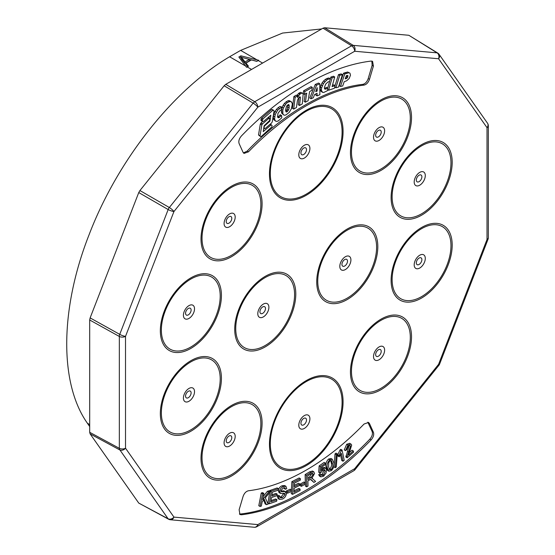 <?xml version="1.0" encoding="UTF-8"?>
<svg xmlns="http://www.w3.org/2000/svg" width="555" height="555" viewBox="0 0 555 555"><rect width="100%" height="100%" fill="white"/><g stroke="black" fill="none" stroke-linecap="round" stroke-linejoin="round"><path stroke-width="0.83" d="M343.025 461.24L341.346 453.317L339.251 456.82L337.974 456.078L337.717 454.878L340.028 449.98L340.805 449.335L342.081 450.07L344.232 460.241L343.025 461.24L341.748 460.504L340.548 454.843M334.013 466.963L335.026 453.893L336.004 453.123L337.274 453.858L336.268 466.928L335.282 467.698L334.013 466.963M323.392 475.177L325.272 471.001L324.626 469.641L322.885 469.995L321.151 472.34L319.971 472.978L320.422 466.63L325.438 463.147L325.556 464.445L321.532 467.241L321.269 470.584L323.107 468.566L325.66 468.136L326.569 469.974L326.014 473.117L323.496 476.294L320.804 476.863L319.527 476.128L318.695 474.726L319.985 473.706L321.879 475.455L323.392 475.177L322.115 474.442L323.995 470.265L323.842 469.544M321.373 474.802L322.115 474.442M319.971 472.978L318.695 472.243L319.146 465.895L324.162 462.412L325.438 463.147M321.463 468.108L324.384 467.393L325.66 468.136M300.068 485.597L300.089 484.14L303.911 482.011L305.188 482.746L305.167 484.203L301.344 486.333L300.068 485.597M299.769 483.967L299.7 485.368L294.136 488.199L293.935 492.271L300.109 489.128L300.04 490.537L292.541 494.352L291.264 493.617L291.861 481.664L299.124 477.966L300.401 478.701L300.331 480.117L294.393 483.134L294.205 486.797L299.769 483.967L298.493 483.232L294.282 485.375M294.011 490.849L298.833 488.393L300.109 489.128M286.227 492.347L286.338 490.967L290.14 489.212L291.417 489.947L291.292 491.459L287.49 493.208L286.311 492.528M283.792 490.849L285.721 491.813L283.792 490.849L280.781 491.057M282.412 497.682L285.131 494.56L284.16 493.298L280.608 493.457L279.505 491.348C280.108 488.879 281.413 487.262 283.418 486.485L285.943 486.312L286.748 488.636L285.464 489.274L284.937 487.762L283.3 487.907L280.788 490.71L281.052 491.647L285.069 491.584L286.422 493.901C285.79 496.517 284.417 498.258 282.301 499.125L279.429 499.361L278.152 498.626L277.25 495.969L278.513 495.317L279.782 496.052L280.393 497.779L282.412 497.682L281.135 496.947L283.855 493.298M279.942 497.231L281.135 496.947M279.332 492.722L278.228 490.613C278.832 488.143 280.136 486.527 282.141 485.75L284.666 485.576L285.943 486.312M285.464 489.274L284.188 488.532L284.104 487.665M349.581 452.367L352.023 450.209L353.292 450.944L353.604 452.096L347.173 457.785L345.897 457.042L349.199 445.353L350.476 446.088L350.025 445.45L348.193 446.026L346.806 449.661L345.55 450.618L344.273 449.883L346.681 444.271L349.74 443.272L351.703 445.034L348.526 455.162L353.292 450.944M327.63 470.508L326.049 466.915C325.348 464.153 326.18 461.531 328.553 459.04L331.002 458.492L332.278 459.228L333.826 462.787C334.526 465.541 333.694 468.17 331.328 470.654L328.907 471.244L327.63 470.508M311.639 477.904L315.58 481.407L313.901 482.434L311.223 479.645L310.19 479.548L307.893 480.894L308.011 486.007L306.672 486.818L305.396 486.083L305.132 474.567L309.614 471.84L312.493 471.029L313.769 471.764L314.56 473.533L311.785 478.403L312.604 478.479L312.07 478.174M313.901 482.434L310.633 479.478M271.02 500.589L275.641 498.973L276.917 499.708L276.681 501.2L269.279 503.78L268.003 503.045L269.647 492.486M269.855 491.182L269.966 490.454L277.146 487.949L278.423 488.684L278.187 490.169L272.325 492.216L271.721 496.073L277.216 494.158L275.939 493.423L271.915 494.824M266.421 504.662L264.201 499.209L262.21 501.692L261.343 506.091L260.052 506.458L258.783 505.723L261.266 493.013L262.557 492.646L263.833 493.381L262.598 499.687L268.682 492.014L267.406 491.279L269.161 490.78L270.431 491.522L265.332 497.828L268.127 504.176L266.421 504.662L265.144 503.919L263.556 500.013M263.209 496.572L267.406 491.279M367.826 422.202L372.127 431.499C372.918 433.934 372.141 436.501 369.796 439.206C329.684 481.261 280.296 509.774 240.183 514.034L239.399 514.027M260.052 506.458L262.543 493.749L261.266 493.013M262.543 493.749L263.833 493.381M268.682 492.014L270.431 491.522M277.216 494.158L276.98 495.636L271.492 497.551L270.819 501.838L276.917 499.708M269.279 503.78L271.242 491.189L269.966 490.454M271.242 491.189L278.423 488.684M306.672 486.818L306.402 475.302L305.132 474.567M306.402 475.302L310.89 472.576L313.769 471.764M328.907 471.244L327.325 467.65L326.049 466.915M327.325 467.65C326.618 464.889 327.457 462.266 329.823 459.776L328.553 459.04M329.823 459.776L332.278 459.228M347.173 457.785L347.09 456.827L345.814 456.092M347.09 456.827L350.476 446.088M345.55 450.618L347.957 445.013L346.681 444.271M347.957 445.013L351.017 444.007M279.429 499.361L278.52 496.704L277.25 495.969M278.52 496.704L279.782 496.052M285.131 494.56L283.862 493.825M284.757 493.45L284.16 493.298M280.608 493.457L278.908 492.549M279.505 491.348L278.228 490.613M283.418 486.485L282.141 485.75M287.49 493.208L287.615 491.702L286.338 490.967M287.615 491.702L291.417 489.947M292.541 494.352L293.13 482.399L291.861 481.664M293.13 482.399L300.401 478.701M301.344 486.333L301.365 484.876L300.089 484.14M301.365 484.876L305.188 482.746M320.804 476.863L319.971 475.462L318.695 474.726M319.971 475.462L321.255 474.442M325.272 471.001L323.995 470.265M320.422 466.63L319.146 465.895M323.107 468.566L321.831 467.83M335.282 467.698L336.295 454.628L335.026 453.893M336.295 454.628L337.274 453.858M339.251 456.82L338.994 455.62L341.297 450.715L340.028 449.98M341.297 450.715L342.081 450.07M338.994 455.62L337.717 454.878M307.858 479.575L310.738 477.827L313.18 474.372L312.736 473.394L310.973 473.817L307.768 475.76L307.858 479.575M328.581 466.706L329.698 469.808L331.175 469.579C332.723 467.608 333.18 465.659 332.563 463.73L331.467 460.636L329.961 460.865L328.72 462.641L328.581 466.706M307.824 478.084L309.461 477.085L311.882 473.38M310.738 477.827L309.461 477.085M313.18 474.372L311.903 473.637M329.191 469.19L329.906 468.843C331.446 466.873 331.904 464.923 331.286 462.995L330.683 460.511M331.175 469.579L329.906 468.843M332.563 463.73L331.286 462.995M373.404 432.241C374.195 434.669 373.418 437.236 371.073 439.942A249.452 144.022 -60 0 1 241.46 514.776L239.961 514.513L239.129 509.761L243.055 496.538C244.228 493.249 246.031 491.321 248.467 490.766A223.068 128.788 120 0 0 364.066 424.027L368.534 422.452L369.477 423.555L373.404 432.241L372.127 431.499M408.848 35.284L437.069 52.85A4.509 3.559 -84.9 0 1 438.582 58.754L354.694 51.254L257.832 107.177L173.951 211.531L125.52 336.358L125.52 448.204L173.951 517.107L257.832 524.6L354.694 468.677L438.582 364.323L487.012 239.496L487.012 127.65L438.582 58.754A4.509 3.559 -35.1 0 0 439.081 54.314A4.509 4.509 0 0 0 437.777 53.079L408.848 35.284L324.613 27.757L323.017 28.187L225.753 84.339L224.158 85.754L253.135 103.119L168.595 208.444L119.339 335.393L119.339 449.148L168.082 518.745L169.254 519.424L168.595 519.216M138.757 503.087L168.637 519.244A4.509 4.509 0 0 0 170.357 519.758A4.509 3.559 95.1 0 0 173.951 517.107A4.509 3.559 144.9 0 1 168.082 518.745L138.757 503.087L90.125 433.899L119.651 449.848A4.509 3.559 144.9 0 0 125.52 448.204A4.509 2.602 180 0 1 119.228 448.253L89.695 432.31L90.125 433.899M224.158 85.754L139.922 190.545L138.757 192.564L90.125 317.904L89.695 319.992L89.695 432.31M241.46 135.913A249.452 144.022 -60 0 1 371.073 61.085L372.571 61.341L373.404 66.094L369.477 79.316C368.305 82.605 366.501 84.526 364.066 85.095A223.068 128.788 120 0 0 248.467 151.834L243.999 153.409L243.055 152.306L239.129 143.62C238.345 141.192 239.122 138.618 241.46 135.913M371.857 61.092L372.127 65.358L368.201 78.581C367.028 81.862 365.225 83.791 362.79 84.36C326.999 88.217 282.981 113.629 247.19 151.099L243.43 152.916M345.716 77.429L346.674 75.529M285.665 111.146L287.268 109.259L287.927 104.756M347.742 75.431L346.375 75.633L345.196 78.852L347.048 78.13L347.756 77.124L347.742 75.431M345.37 78.38L346.029 78.761M345.772 77.395L347.048 78.13M346.48 76.389L347.756 77.124M347.201 75.466L348.02 75.945M316.142 90.507L317.141 91.082L317.203 87.676L315.712 91.658L317.141 91.082M287.268 109.259L288.538 110.001L289.176 108.024L289.044 104.846L288.378 104.52L286.581 106.06L285.534 110.001L286.179 111.992L286.997 111.874L288.538 110.001M287.899 107.288L289.176 108.024M288.045 105.214L289.322 105.95M285.721 111.139L286.997 111.874M286.588 110.383L287.858 111.118M342.706 85.976L344.211 81.703L346.646 80.787L349.144 78.539L350.496 75.209L349.955 73.149L348.887 72.754L344.801 73.94L340.472 86.441L342.706 85.976M335.865 87.794L338.508 87.059L342.442 74.62L339.757 75.355L335.865 87.794L334.714 87.128M328.581 90.257L334.387 88.252L335.164 85.616L332.07 86.635L334.721 76.972L332.119 77.811L328.581 90.257L327.554 89.66M326.631 80.135L323.461 83.534L321.595 87.988L321.359 90.153L322.504 92.331L323.731 92.47L327.381 90.722L327.818 88.078L325.029 89.209L324.446 88.571L324.439 87.295L325.653 84.145L328.06 81.89L329.42 81.668L330.53 78.838L328.213 79.205L326.631 80.135L325.355 79.4L323.579 80.988L324.855 81.724M313.304 97.777L314.602 94.523L317.078 93.268L317.113 95.904L319.881 94.711L319.784 83.777L316.537 85.192L311.057 98.741L313.304 97.777M306.735 93.157L305.375 102.175L308.129 100.719L309.593 91.637L311.799 90.285L312.333 87.406L304.882 91.526L304.438 94.35L306.735 93.157M299.707 94.357L297.508 97.576L297.536 95.876L295.149 97.264L293.706 109.106L296.439 107.504L297.341 101.024L297.945 99.074L299.568 96.91L300.179 96.882L300.415 97.798L299.554 105.492L302.288 103.889L303.169 94.052L302.635 93.212L301.774 93.094L299.707 94.357L298.43 93.622L297.258 95.016L298.528 95.751M292.277 104.513L292.034 102.758L290.459 101.343L287.428 102.502L285.665 104.208L283.411 108.065L282.814 110.23L282.883 113.824L283.473 114.76L284.507 115.239L285.88 114.982L289.183 112.436L291.361 108.849L292.277 104.513M277.736 110.119L275.204 114.538L274.593 118.888L275.051 120.435L275.814 121.233L276.896 121.385L278.298 120.886L281.801 117.771L281.545 115.523L278.624 117.771L277.909 117.556L277.528 116.654L277.958 113.477L280.025 110.584L281.385 109.807L281.774 107.073L277.736 110.119L276.459 109.384L275.023 111.437L276.3 112.172M262.966 118.874L262.196 121.025L262.584 121.67L263.389 121.621L270.847 115.19L269.931 121.108L264.679 125.86L264.09 126.873L264.353 128.545L265.124 128.545L271.548 123.023L272.241 121.913L274.038 111.194L273.733 110.369L272.894 110.279L262.966 118.874L261.689 118.139L262.841 119.027M262.411 123.966L261.821 124.986L260.045 135.836L260.448 136.53L261.218 136.53L271.901 126.818L272.082 125.687L271.638 125.014L270.84 125.09L263.23 131.646L264.111 125.763L269.73 120.373L269.619 118.416L268.807 118.423L262.411 123.966L260.885 123.085L260.295 124.105L261.821 124.986M349.955 73.149L347.617 72.018L343.524 73.204L339.195 85.706L340.472 86.441M347.617 72.018L348.887 72.754M345.182 72.511L346.452 73.246M343.524 73.204L344.801 73.94M342.442 74.62L341.165 73.884L338.481 74.613L339.757 75.355M338.481 74.613L335.06 85.56M334.721 76.972L333.451 76.229L330.842 77.076L332.119 77.811M330.842 77.076L330.371 78.748M329.85 80.572L327.727 88.03M332.417 85.366L333.888 84.88L335.164 85.616M330.53 78.838L328.844 77.964L326.937 78.47L328.213 79.205M326.937 78.47L325.355 79.4M323.579 80.988L322.184 82.799L323.461 83.534M322.184 82.799L321.047 84.964L322.323 85.699M321.047 84.964L320.318 87.253L321.595 87.988M320.318 87.253L320.089 89.417L321.359 90.153M320.089 89.417L320.422 90.777L321.699 91.513M320.422 90.777L322.504 92.331M327.721 88.065L326.451 87.329L327.818 88.078M326.451 87.329L324.814 88.356L326.09 89.098M324.814 88.356L324.446 88.398M328.844 77.964L330.121 78.706M315.816 93.906L315.837 95.169L317.113 95.904M316.537 85.192L315.261 84.45L318.514 83.042L319.784 83.777M315.261 84.45L309.78 98.006L311.057 98.741M312.333 87.406L311.057 86.67L303.606 90.791L303.169 93.615L304.438 94.35M305.229 93.941L304.098 101.44L305.375 102.175M303.606 90.791L304.882 91.526M302.635 93.212L300.498 92.359L299.131 93.018L300.408 93.753M299.131 93.018L298.43 93.622M297.258 95.016L296.96 95.543M295.149 97.264L293.873 96.528L296.259 95.141L297.536 95.876M293.873 96.528L292.429 108.371L293.706 109.106M299.291 97.153L300.415 97.798M299.11 97.305L298.285 104.756L299.554 105.492M300.498 92.359L301.774 93.094M291.41 101.773L289.183 100.608L287.913 100.774L286.033 101.884L287.31 102.619M286.158 101.766L287.428 102.502M286.033 101.884L284.389 103.473L285.665 104.208M284.389 103.473L283.154 105.228L284.431 105.963M283.154 105.228L282.134 107.33L283.411 108.065M282.134 107.33L281.545 109.495L282.814 110.23M281.545 109.495L281.378 111.513L282.655 112.249M281.378 111.513L281.607 113.088L282.883 113.824M281.607 113.088L283.473 114.76M289.183 100.608L290.459 101.343M287.913 100.774L289.19 101.509M281.774 107.073L279.97 106.484L278.069 107.746L279.345 108.482M278.069 107.746L276.459 109.384M275.023 111.437L273.927 113.803L275.204 114.538M273.927 113.803L273.379 115.967L274.656 116.703M273.379 115.967L273.317 118.153L274.593 118.888M273.317 118.153L273.775 119.7L275.051 120.435M273.775 119.7L275.814 121.233M281.219 115.801L279.942 115.065L280.268 114.788L281.545 115.523M279.942 115.065L278.367 116.606L279.644 117.341M277.798 117.299L278.624 117.771M278.367 116.606L277.639 116.911M279.97 106.484L281.246 107.226M273.733 110.369L272.463 109.626L271.624 109.543L272.894 110.279M271.624 109.543L261.689 118.139M261.572 118.284L261.017 119.318L262.293 120.053M261.017 119.318L260.919 120.289L262.196 121.025M260.919 120.289L262.584 121.67M269.404 120.803L269.931 121.108M269.244 116.578L269.015 118.062M264.27 125.624L264.679 125.86M263.75 128.198L264.353 128.545M260.295 124.105L258.519 134.955L260.045 135.836M258.519 134.955L260.448 136.53M270.195 124.181L271.638 125.014M269.82 124.507L270.84 125.09M264.312 128.517L263.611 129.121M268.114 117.549L269.619 118.416M267.781 117.833L268.807 118.423M262.522 121.635L260.961 122.974L262.487 123.855M244.81 58.192L241.342 57.269L245.053 61.924L249.403 59.406L244.81 58.192M241.342 57.269L241.342 58.74L242.826 60.599L242.826 59.128M242.826 60.599L245.053 63.395L245.053 61.924M245.053 63.395L249.403 60.884L249.403 59.406L256.916 61.3M239.628 58.032L240.884 57.304L240.884 55.833L238.858 57.005L246.545 67.294A232.198 134.06 -60 0 1 247.183 66.919L248.453 66.184L245.983 63.083L245.983 64.553L247.648 66.649M240.884 57.304L241.342 57.422M245.983 63.083L251.415 59.947L256.792 61.376L258.228 60.544A232.198 134.06 -60 0 1 258.699 60.273L257.034 59.857L240.634 50.387L229.59 56.763C173.153 89.952 117.487 160.395 89.126 234.633C59.975 308.622 59.149 383.332 87.399 423.243L89.695 426.552M240.884 55.833L257.034 59.857M321.72 28.929L282.599 33.05L240.634 50.387M310.89 472.576L309.614 471.84M312.507 480.845L311.23 480.11M348.7 451.985L347.43 451.243M369.796 439.206L371.073 439.942M240.183 514.034L241.46 514.776M368.201 422.813L369.477 423.555M421.883 176.816A3.934 2.269 120 0 0 419.101 175.213A3.934 2.269 120 0 0 416.319 180.028A3.934 2.269 120 0 0 419.101 181.638A3.934 2.269 120 0 0 421.349 179.015A3.934 2.269 120 0 0 421.883 176.816M421.883 259.65A3.934 2.269 120 0 0 419.101 258.047A3.934 2.269 120 0 0 416.319 262.862A3.934 2.269 120 0 0 419.101 264.464A3.934 2.269 120 0 0 421.349 261.842A3.934 2.269 120 0 0 421.883 259.65M347.506 261.176A3.934 2.269 120 0 0 344.724 259.567A3.934 2.269 120 0 0 341.942 264.388A3.934 2.269 120 0 0 344.724 265.991A3.934 2.269 120 0 0 346.972 263.368A3.934 2.269 120 0 0 347.506 261.176M381.216 351.364A3.934 2.269 120 0 0 378.434 349.761A3.934 2.269 120 0 0 375.652 354.576A3.934 2.269 120 0 0 378.434 356.178A3.934 2.269 120 0 0 380.681 353.556A3.934 2.269 120 0 0 381.216 351.364M306.499 420.024A3.934 2.269 120 0 0 303.717 418.421A3.934 2.269 120 0 0 300.935 423.236A3.934 2.269 120 0 0 303.717 424.839A3.934 2.269 120 0 0 305.965 422.216A3.934 2.269 120 0 0 306.499 420.024M231.782 437.638A3.934 2.269 120 0 0 229 436.036A3.934 2.269 120 0 0 226.218 440.85A3.934 2.269 120 0 0 229 442.453A3.934 2.269 120 0 0 231.248 439.831A3.934 2.269 120 0 0 231.782 437.638M191.114 392.885A3.934 2.269 120 0 0 188.332 391.282A3.934 2.269 120 0 0 185.55 396.097A3.934 2.269 120 0 0 188.332 397.699A3.934 2.269 120 0 0 190.58 395.077A3.934 2.269 120 0 0 191.114 392.885M265.484 308.524A3.934 2.269 120 0 0 262.709 306.922A3.934 2.269 120 0 0 259.927 311.737A3.934 2.269 120 0 0 262.709 313.346A3.934 2.269 120 0 0 264.957 310.724A3.934 2.269 120 0 0 265.484 308.524M191.114 310.051A3.934 2.269 120 0 0 188.332 308.448A3.934 2.269 120 0 0 185.55 313.263A3.934 2.269 120 0 0 188.332 314.865A3.934 2.269 120 0 0 190.58 312.243A3.934 2.269 120 0 0 191.114 310.051M231.782 218.337A3.934 2.269 120 0 0 229 216.734A3.934 2.269 120 0 0 226.218 221.549A3.934 2.269 120 0 0 229 223.152A3.934 2.269 120 0 0 231.248 220.529A3.934 2.269 120 0 0 231.782 218.337M306.499 149.677A3.934 2.269 120 0 0 303.717 148.074A3.934 2.269 120 0 0 300.935 152.889A3.934 2.269 120 0 0 303.717 154.491A3.934 2.269 120 0 0 305.965 151.869A3.934 2.269 120 0 0 306.499 149.677M381.216 132.062A3.934 2.269 120 0 0 378.434 130.46A3.934 2.269 120 0 0 375.652 135.274A3.934 2.269 120 0 0 378.434 136.877A3.934 2.269 120 0 0 380.681 134.255A3.934 2.269 120 0 0 381.216 132.062M425.29 175.588A7.853 4.53 120 0 0 419.74 172.383A7.853 4.53 120 0 0 414.19 181.998A7.853 4.53 120 0 0 418.026 185.876A7.853 4.53 120 0 0 424.228 179.966A7.853 4.53 120 0 0 425.29 175.588M425.29 258.422A7.853 4.53 120 0 0 419.74 255.217A7.853 4.53 120 0 0 414.19 264.825A7.853 4.53 120 0 0 418.026 268.71A7.853 4.53 120 0 0 424.228 262.799A7.853 4.53 120 0 0 425.29 258.422M350.913 259.941A7.853 4.53 120 0 0 345.363 256.736A7.853 4.53 120 0 0 339.813 266.351A7.853 4.53 120 0 0 343.649 270.236A7.853 4.53 120 0 0 349.851 264.326A7.853 4.53 120 0 0 350.913 259.941M384.622 350.129A7.853 4.53 120 0 0 379.072 346.924A7.853 4.53 120 0 0 373.522 356.539A7.853 4.53 120 0 0 377.358 360.424A7.853 4.53 120 0 0 383.56 354.513A7.853 4.53 120 0 0 384.622 350.129M309.905 418.789A7.853 4.537 120 0 0 304.355 415.584A7.853 4.537 120 0 0 298.798 425.206A7.853 4.537 120 0 0 302.635 429.091A7.853 4.537 120 0 0 308.851 423.174A7.853 4.537 120 0 0 309.905 418.789M235.188 436.41A7.853 4.53 120 0 0 229.638 433.205A7.853 4.53 120 0 0 224.088 442.821A7.853 4.53 120 0 0 227.918 446.699A7.853 4.53 120 0 0 234.127 440.788A7.853 4.53 120 0 0 235.188 436.41M194.521 391.657A7.853 4.53 120 0 0 188.971 388.451A7.853 4.53 120 0 0 183.421 398.06A7.853 4.53 120 0 0 187.257 401.945A7.853 4.53 120 0 0 193.459 396.034A7.853 4.53 120 0 0 194.521 391.657M268.897 307.297A7.853 4.53 120 0 0 263.348 304.091A7.853 4.53 120 0 0 257.798 313.707A7.853 4.53 120 0 0 261.627 317.585A7.853 4.53 120 0 0 267.836 311.674A7.853 4.53 120 0 0 268.897 307.297M194.521 308.816A7.853 4.53 120 0 0 188.971 305.618A7.853 4.53 120 0 0 183.421 315.226A7.853 4.53 120 0 0 187.257 319.111A7.853 4.53 120 0 0 193.459 313.2A7.853 4.53 120 0 0 194.521 308.816M235.188 217.109A7.853 4.53 120 0 0 229.638 213.904A7.853 4.53 120 0 0 224.088 223.519A7.853 4.53 120 0 0 227.918 227.397A7.853 4.53 120 0 0 234.127 221.487A7.853 4.53 120 0 0 235.188 217.109M309.905 148.442A7.853 4.537 120 0 0 304.355 145.237A7.853 4.537 120 0 0 298.798 154.859A7.853 4.537 120 0 0 302.635 158.744A7.853 4.537 120 0 0 308.851 152.826A7.853 4.537 120 0 0 309.905 148.442M384.622 130.834A7.853 4.53 120 0 0 379.072 127.629A7.853 4.53 120 0 0 373.522 137.238A7.853 4.53 120 0 0 377.358 141.123A7.853 4.53 120 0 0 383.56 135.212A7.853 4.53 120 0 0 384.622 130.834M225.753 84.339L254.731 101.711L253.135 103.119A4.509 0.95 -141.2 0 1 257.832 107.177A4.509 2.602 -120 0 0 254.731 101.711L351.592 45.788L323.017 28.187M324.613 27.757L353.188 45.357L351.592 45.788A4.509 2.602 -120 0 1 354.694 51.254A4.509 3.559 -84.9 0 0 353.188 45.357L437.069 52.85L438.235 53.523L437.735 53.058M90.125 317.904L119.651 334.318A4.509 0.95 -158.8 0 0 125.52 336.358A4.509 2.602 180 0 1 119.228 336.406L89.695 319.992M139.922 190.545L169.254 207.473A4.509 0.95 -141.2 0 1 173.951 211.531A4.509 0.95 -158.8 0 1 168.082 209.499L138.757 192.564M450.972 162.851A41.604 24.025 120 0 0 421.55 145.868A41.604 24.025 120 0 0 392.128 196.824A41.604 24.025 120 0 0 415.306 216.644A41.604 24.025 120 0 0 448.322 178.481A41.604 24.025 120 0 0 450.972 162.851M450.972 245.685A41.604 24.025 120 0 0 421.55 228.695A41.604 24.025 120 0 0 392.128 279.658A41.604 24.025 120 0 0 415.306 299.471A41.604 24.025 120 0 0 448.322 261.315A41.604 24.025 120 0 0 450.972 245.685M376.595 247.211A41.604 24.025 120 0 0 347.173 230.221A41.604 24.025 120 0 0 317.751 281.184A41.604 24.025 120 0 0 340.93 300.997A41.604 24.025 120 0 0 373.945 262.834A41.604 24.025 120 0 0 376.595 247.211M410.305 337.398A41.604 24.025 120 0 0 380.883 320.408A41.604 24.025 120 0 0 351.468 371.371A41.604 24.025 120 0 0 374.639 391.185A41.604 24.025 120 0 0 407.654 353.022A41.604 24.025 120 0 0 410.305 337.398M342.095 402.34A50.762 29.311 120 0 0 306.2 381.618A50.762 29.311 120 0 0 270.306 443.792A50.762 29.311 120 0 0 299.263 467.733A50.762 29.311 120 0 0 339.417 419.601A50.762 29.311 120 0 0 342.095 402.34M260.871 423.673A41.604 24.025 120 0 0 231.449 406.69A41.604 24.025 120 0 0 202.027 457.646A41.604 24.025 120 0 0 225.205 477.466A41.604 24.025 120 0 0 258.221 439.303A41.604 24.025 120 0 0 260.871 423.673M220.203 378.919A41.604 24.025 120 0 0 190.781 361.929A41.604 24.025 120 0 0 161.359 412.892A41.604 24.025 120 0 0 184.537 432.706A41.604 24.025 120 0 0 217.553 394.55A41.604 24.025 120 0 0 220.203 378.919M294.58 294.559A41.604 24.025 120 0 0 265.158 277.576A41.604 24.025 120 0 0 235.736 328.532A41.604 24.025 120 0 0 258.914 348.353A41.604 24.025 120 0 0 291.93 310.19A41.604 24.025 120 0 0 294.58 294.559M220.203 296.086A41.604 24.025 120 0 0 190.781 279.096A41.604 24.025 120 0 0 161.359 330.058A41.604 24.025 120 0 0 184.537 349.872A41.604 24.025 120 0 0 217.553 311.716A41.604 24.025 120 0 0 220.203 296.086M260.871 204.372A41.604 24.025 120 0 0 231.449 187.389A41.604 24.025 120 0 0 202.027 238.345A41.604 24.025 120 0 0 225.205 258.165A41.604 24.025 120 0 0 258.221 220.002A41.604 24.025 120 0 0 260.871 204.372M342.095 131.993A50.762 29.311 120 0 0 306.2 111.271A50.762 29.311 120 0 0 270.306 173.438A50.762 29.311 120 0 0 299.263 197.386A50.762 29.311 120 0 0 339.417 149.253A50.762 29.311 120 0 0 342.095 131.993M410.305 118.097A41.604 24.025 120 0 0 380.883 101.107A41.604 24.025 120 0 0 351.468 152.07A41.604 24.025 120 0 0 374.639 171.89A41.604 24.025 120 0 0 407.654 133.727A41.604 24.025 120 0 0 410.305 118.097M487.012 127.65A4.509 3.559 -35.1 0 0 487.512 123.217A4.509 4.509 0 0 1 488.331 125.812A4.509 2.602 0 0 1 487.012 127.65M256.903 526.667A4.509 4.509 0 0 1 254.245 527.25A4.509 3.559 95.1 0 0 257.832 524.6A4.509 2.602 60 0 1 256.903 526.667L353.764 470.744A4.509 2.602 60 0 0 354.694 468.677A4.509 0.95 38.8 0 1 355.02 469.662L438.908 365.308A4.509 0.95 38.8 0 0 438.582 364.323A4.509 0.95 21.2 0 0 439.595 364.115L488.025 239.288A4.509 0.95 21.2 0 1 487.012 239.496A4.509 2.602 0 0 0 488.331 237.658L488.331 125.812M452.193 162.261A43.193 24.94 120 0 0 421.654 144.633A43.193 24.94 120 0 0 391.108 197.531A43.193 24.94 120 0 0 415.168 218.101A43.193 24.94 120 0 0 449.439 178.488A43.193 24.94 120 0 0 452.193 162.261M452.193 245.095A43.193 24.94 120 0 0 421.654 227.46A43.193 24.94 120 0 0 391.108 280.358A43.193 24.94 120 0 0 415.168 300.935A43.193 24.94 120 0 0 449.439 261.315A43.193 24.94 120 0 0 452.193 245.095M377.816 246.621A43.193 24.94 120 0 0 347.277 228.986A43.193 24.94 120 0 0 316.732 281.885A43.193 24.94 120 0 0 340.791 302.461A43.193 24.94 120 0 0 375.062 262.841A43.193 24.94 120 0 0 377.816 246.621M411.526 336.809A43.193 24.94 120 0 0 380.987 319.174A43.193 24.94 120 0 0 350.441 372.072A43.193 24.94 120 0 0 374.5 392.649A43.193 24.94 120 0 0 408.771 353.029A43.193 24.94 120 0 0 411.526 336.809M343.073 401.855A52.052 30.053 120 0 0 306.263 380.598A52.052 30.053 120 0 0 269.459 444.354A52.052 30.053 120 0 0 299.152 468.913A52.052 30.053 120 0 0 340.326 419.552A52.052 30.053 120 0 0 343.073 401.855M262.092 423.083A43.193 24.94 120 0 0 231.546 405.448A43.193 24.94 120 0 0 201.007 458.347A43.193 24.94 120 0 0 225.066 478.923A43.193 24.94 120 0 0 259.338 439.31A43.193 24.94 120 0 0 262.092 423.083M221.424 378.33A43.193 24.94 120 0 0 190.885 360.694A43.193 24.94 120 0 0 160.339 413.593A43.193 24.94 120 0 0 184.399 434.17A43.193 24.94 120 0 0 218.67 394.55A43.193 24.94 120 0 0 221.424 378.33M295.801 293.97A43.193 24.94 120 0 0 265.255 276.341A43.193 24.94 120 0 0 234.716 329.24A43.193 24.94 120 0 0 258.776 349.81A43.193 24.94 120 0 0 293.047 310.196A43.193 24.94 120 0 0 295.801 293.97M221.424 295.496A43.193 24.94 120 0 0 190.885 277.861A43.193 24.94 120 0 0 160.339 330.759A43.193 24.94 120 0 0 184.399 351.336A43.193 24.94 120 0 0 218.67 311.716A43.193 24.94 120 0 0 221.424 295.496M262.092 203.782A43.193 24.94 120 0 0 231.546 186.147A43.193 24.94 120 0 0 201.007 239.045A43.193 24.94 120 0 0 225.066 259.622A43.193 24.94 120 0 0 259.338 220.009A43.193 24.94 120 0 0 262.092 203.782M343.073 131.5A52.052 30.053 120 0 0 306.263 110.251A52.052 30.053 120 0 0 269.459 174.006A52.052 30.053 120 0 0 299.152 198.565A52.052 30.053 120 0 0 340.326 149.205A52.052 30.053 120 0 0 343.073 131.5M411.526 117.507A43.193 24.94 120 0 0 380.987 99.872A43.193 24.94 120 0 0 350.441 152.771A43.193 24.94 120 0 0 374.5 173.347A43.193 24.94 120 0 0 408.771 133.727A43.193 24.94 120 0 0 411.526 117.507M372.127 65.358L373.404 66.094M368.201 78.581L369.477 79.316M362.79 84.36L364.066 85.095M247.19 151.099L248.467 151.834M245.581 65.996L229.59 56.763M251.554 69.444L247.183 66.919M262.598 63.069L258.228 60.544M89.695 424.575L87.399 423.243M488.025 239.288A4.509 4.509 0 0 0 488.331 237.658M438.908 365.308A4.509 4.509 0 0 0 439.595 364.115M353.764 470.744A4.509 4.509 0 0 0 355.02 469.662M439.081 54.314L487.512 123.217M254.245 527.25L170.357 519.758"/></g></svg>
